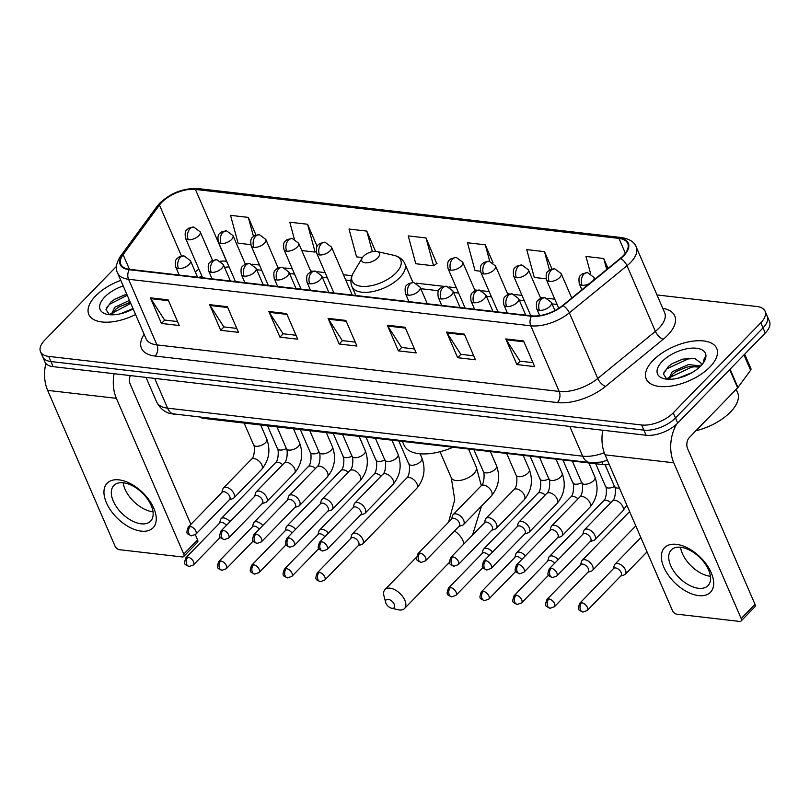 <?xml version="1.0" encoding="UTF-8"?>
<svg xmlns="http://www.w3.org/2000/svg" width="810" height="810" viewBox="0 0 810 810"><rect width="100%" height="100%" fill="white"/><g stroke="black" fill="none" stroke-linecap="round" stroke-linejoin="round"><path stroke-width="1.21" d="M609.252 464.535A24.006 11.715 156.6 0 1 603.065 464.596L204.555 418.497A24.006 11.715 156.6 0 1 200.546 417.535M116.508 266.328L44.763 340.129A24.006 11.715 -23.4 0 0 40.5 351.712L44.935 361.969A24.006 11.715 -23.4 0 0 53.146 366.657L646.096 435.243A24.006 11.715 -23.4 0 0 677.687 423.083L765.237 333.031A24.006 11.715 -23.4 0 0 769.5 321.449L767.283 316.315A24.006 11.715 -23.4 0 1 763.02 327.908A24.006 11.715 -23.4 0 0 767.283 316.315L765.065 311.192A24.006 11.715 -23.4 0 0 756.854 306.504L656.991 294.951M42.717 356.845A24.006 11.715 -23.4 0 0 50.929 361.533L643.879 430.12A24.006 11.715 -23.4 0 0 675.469 417.95L763.02 327.908L675.469 417.95A24.006 11.715 -23.4 0 1 643.879 430.12L50.929 361.533A24.006 11.715 -23.4 0 1 42.717 356.845M95.641 295.923A38.404 18.731 -23.4 0 0 88.827 314.472A38.404 18.731 -23.4 0 0 135.574 314.523A38.404 18.731 -23.4 0 1 88.827 314.472A38.404 18.731 -23.4 0 1 95.641 295.923A38.404 18.731 -23.4 0 1 120.791 280.361A38.404 18.731 -23.4 0 0 95.641 295.923M653.052 360.399A38.404 18.731 -23.4 0 0 646.238 378.948A38.404 18.731 -23.4 0 0 673.394 385.712A38.404 18.731 -23.4 0 0 709.924 366.981A38.404 18.731 -23.4 0 0 716.728 348.442A38.404 18.731 -23.4 0 0 689.573 341.678A38.404 18.731 -23.4 0 0 653.052 360.399A38.404 18.731 -23.4 0 0 646.238 378.948A38.404 18.731 -23.4 0 0 673.394 385.712A38.404 18.731 -23.4 0 0 709.924 366.981A38.404 18.731 -23.4 0 0 716.728 348.442A38.404 18.731 -23.4 0 0 689.573 341.678A38.404 18.731 -23.4 0 0 653.052 360.399M161.716 202.399A25.606 12.494 156.6 0 1 195.412 189.429L618.951 238.413A25.606 12.494 156.6 0 1 627.71 243.415A25.606 12.494 156.6 0 1 620.318 258.37L562.667 305.481A25.606 12.494 156.6 0 1 531.805 315.849L129.58 269.325A25.606 12.494 156.6 0 1 120.832 264.333A25.606 12.494 156.6 0 1 123.1 254.634L159.448 205.062A25.606 12.494 156.6 0 1 161.716 202.399M161.241 202.338A26.244 12.798 -23.4 0 0 158.912 205.072L122.563 254.644A26.244 12.798 -23.4 0 0 129.215 269.71L531.441 316.234A26.244 12.798 -23.4 0 0 563.061 305.603L620.723 258.491A26.244 12.798 -23.4 0 0 619.326 238.039L195.787 189.044A26.244 12.798 -23.4 0 0 161.241 202.338M436.722 263.554L426.03 237.958L408.26 235.902L415.793 263.736L433.563 265.791L437.015 263.341M40.5 351.712A24.006 11.715 -23.4 0 0 48.701 356.4L641.662 424.987A24.006 11.715 -23.4 0 0 673.252 412.827L760.803 322.785A24.006 11.715 -23.4 0 0 765.065 311.192M464.322 334.125L475.419 359.761L457.65 357.706L446.553 332.07L464.322 334.125M523.564 340.98L534.661 366.616L516.881 364.561L505.794 338.924L523.564 340.98M286.618 313.571L297.716 339.208L279.936 337.152L268.849 311.516L286.618 313.571M227.377 306.717L238.474 332.353L220.705 330.298L209.608 304.661L227.377 306.717M168.146 299.862L179.243 325.509L161.463 323.453L150.376 297.807L168.146 299.862M405.091 327.27L416.188 352.917L398.409 350.862L387.322 325.215L405.091 327.27M345.85 320.426L356.947 346.062L339.177 344.007L328.08 318.37L345.85 320.426M551.995 268.981L544.502 251.657L526.733 249.601L534.266 277.435L546.092 278.802M608.026 268.414L603.744 258.511L585.964 256.456L590.611 273.618M375.556 251.363L366.798 231.103L349.019 229.048L356.552 256.881L362.445 257.56M317.115 246.331L307.557 224.259L289.788 222.203L294.334 239.001M255.94 235.022L248.326 217.404L230.546 215.349L238.079 243.172L250.746 244.64M493.057 262.825L485.271 244.812L467.492 242.757L475.024 270.58L480.462 271.208M339.177 344.007L342.458 340.625M355.236 342.103L342.296 340.605L328.526 319.201A6.399 4.263 -83.4 0 1 328.08 318.37M398.409 350.862L401.699 347.48M414.467 348.958L401.537 347.46L387.757 326.055A6.399 4.263 -83.4 0 1 387.322 325.215M161.463 323.453L164.754 320.072M177.532 321.55L164.592 320.051L150.812 298.647A6.399 4.263 -83.4 0 1 150.376 297.807M220.705 330.298L223.985 326.926M236.763 328.404L223.823 326.906L210.053 305.492A6.399 4.263 -83.4 0 1 209.608 304.661M279.936 337.152L283.227 333.771M295.994 335.249L283.065 333.76L269.284 312.346A6.399 4.263 -83.4 0 1 268.849 311.516M516.881 364.561L520.172 361.179M532.939 362.657L520.01 361.159L506.23 339.755A6.399 4.263 -83.4 0 1 505.794 338.924M457.65 357.706L460.93 354.334M473.708 355.813L460.768 354.314L446.998 332.9A6.399 4.263 -83.4 0 1 446.553 332.07M426.03 237.958L433.563 265.791M366.798 231.103L372.357 251.647M307.557 224.259L315.09 252.082L301.806 250.543M315.09 252.082L316.194 251.302M248.326 217.404L253.459 236.378M485.271 244.812L489.736 261.326M544.502 251.657L549.484 270.054M603.744 258.511L606.71 269.487M111.122 314.817L114.828 307.233L129.468 300.409M111.82 314.827L115.709 309.268L118.837 306.98L130.349 302.444M120.406 313.784L132.982 308.549M123.201 285.93A26.082 12.727 -23.4 0 0 104.763 296.986A26.082 12.727 -23.4 0 0 107.052 314.331A26.082 12.727 -23.4 0 0 133.164 308.944M125.246 294.668L114.888 299.103L110.93 302.008L105.999 309.531L109.37 314.675M106.485 307.739L109.654 304.216L127.241 295.265M112.539 312.954L130.764 303.406M114.605 299.285L125.732 294.536M109.654 314.725L110.889 313.197M118.331 307.304L129.023 302.748M141.203 531.137A32.005 18.033 44.2 0 1 106.414 502.757A32.005 18.033 44.2 0 1 119.009 479.864A32.005 18.033 44.2 0 1 153.799 508.245A32.005 18.033 44.2 0 1 141.203 531.137M123.363 482.8A25.606 14.428 -135.8 0 0 113.876 485.463A25.606 14.428 -135.8 0 0 116.974 507.597A25.606 14.428 -135.8 0 0 141.112 523.817A25.606 14.428 -135.8 0 0 150.589 521.154A25.606 14.428 -135.8 0 0 147.491 499.021A25.606 14.428 -135.8 0 0 123.363 482.8M153.019 511.819A25.606 14.428 44.2 0 1 152.806 511.788A25.606 14.428 44.2 0 1 123.15 482.78M45.856 363.447A32.005 21.333 96.6 0 0 47.648 390.38L115.05 546.142A3.999 2.258 -135.8 0 0 119.404 549.686L182.189 556.946A3.999 2.258 -135.8 0 0 183.678 556.531A3.999 2.258 -135.8 0 0 183.769 554.091L197.589 539.865L195.342 534.671M114.078 373.704A32.005 21.333 96.6 0 0 116.367 398.328L183.769 554.091M190.887 524.374L130.187 384.112A7.999 5.336 -83.4 0 1 130.329 375.587M197.589 539.865A3.999 2.258 44.2 0 1 197.498 542.315L183.678 556.531M392.07 608.31A5.599 3.159 -135.8 0 0 394.278 604.301A5.599 3.159 -135.8 0 0 388.192 599.329A5.599 3.159 -135.8 0 0 385.692 602.508A5.599 3.159 -135.8 0 0 391.564 608.219A5.599 3.159 -135.8 0 0 392.07 608.31M385.692 602.508L383.96 595.897A13.598 7.665 44.2 0 1 384.983 589.599A13.598 7.665 44.2 0 1 390.025 588.181A13.598 7.665 44.2 0 1 402.843 596.798A13.598 7.665 44.2 0 1 404.494 608.563A13.598 7.665 44.2 0 1 399.451 609.981A13.598 7.665 44.2 0 1 398.226 609.758L391.564 608.219M377.713 257.924A9.598 4.688 -23.4 0 0 376.873 251.535A9.598 4.688 -23.4 0 0 363.498 256.274A9.598 4.688 -23.4 0 0 362.262 257.863A9.598 4.688 -23.4 0 0 366.11 262.845A9.598 4.688 -23.4 0 0 377.713 257.924M402.398 441.389L403.998 445.075A44.003 21.465 -23.4 0 0 453.053 447.242M229.969 521.721A7.199 4.06 -135.8 0 0 223.783 517.934A7.199 4.06 -135.8 0 0 221.12 518.683A7.199 4.06 -135.8 0 0 220.533 519.716L219.49 523.23M226.405 525.386A5.204 2.926 -135.8 0 0 221.717 522.389A5.204 2.926 -135.8 0 0 219.793 522.926L185.966 557.715C183.283 565.137 184.741 564.185 189.094 566.504A5.204 3.463 96.6 0 1 186.705 564.418A5.204 3.463 -83.4 0 1 187.89 557.169A5.204 2.926 -135.8 0 0 185.966 557.715M262.784 525.518A7.199 4.06 -135.8 0 0 256.608 521.731A7.199 4.06 -135.8 0 0 253.935 522.48A7.199 4.06 -135.8 0 0 253.348 523.513L252.315 527.026M259.22 529.183A5.204 2.926 -135.8 0 0 254.532 526.176A5.204 2.926 -135.8 0 0 252.609 526.723L218.781 561.512C216.108 568.934 217.556 567.982 221.92 570.301A5.204 3.463 96.6 0 1 219.52 568.215A5.204 3.463 -83.4 0 1 220.715 560.965A5.204 2.926 -135.8 0 0 218.781 561.512M295.609 529.315A7.199 4.06 -135.8 0 0 289.423 525.528A7.199 4.06 -135.8 0 0 286.75 526.277A7.199 4.06 -135.8 0 0 286.163 527.31L285.13 530.823M292.035 532.98A5.204 2.926 -135.8 0 0 287.348 529.973A5.204 2.926 -135.8 0 0 285.424 530.52L251.606 565.299C248.923 572.731 250.371 571.779 254.735 574.098A5.204 3.463 96.6 0 1 252.335 572.012A5.204 3.463 -83.4 0 1 253.53 564.762A5.204 2.926 -135.8 0 0 251.606 565.299M328.425 533.112A7.199 4.06 -135.8 0 0 322.238 529.325A7.199 4.06 -135.8 0 0 319.575 530.074A7.199 4.06 -135.8 0 0 318.978 531.107L317.945 534.62M324.85 536.777A5.204 2.926 -135.8 0 0 320.163 533.77A5.204 2.926 -135.8 0 0 318.239 534.317L284.421 569.096C281.738 576.528 283.186 575.576 287.55 577.894A5.204 3.463 96.6 0 1 285.15 575.809A5.204 3.463 -83.4 0 1 286.345 568.559A5.204 2.926 -135.8 0 0 284.421 569.096M358.222 545.667L361.695 544.533A7.199 4.06 -135.8 0 0 362.718 543.915A7.199 4.06 -135.8 0 0 362.88 539.511A7.199 4.06 -135.8 0 0 355.053 533.122A7.199 4.06 -135.8 0 0 352.391 533.871A7.199 4.06 -135.8 0 0 351.793 534.904L350.76 538.417M319.16 572.356A5.204 2.926 -135.8 0 1 324.061 575.647A5.204 2.926 -135.8 0 1 324.688 580.142L358.516 545.363A5.204 2.926 -135.8 0 0 358.638 542.184A5.204 2.926 -135.8 0 0 352.988 537.567A5.204 2.926 -135.8 0 0 351.054 538.113L317.236 572.893C314.553 580.324 316.001 579.373 320.365 581.691A5.204 3.463 96.6 0 1 317.966 579.606A5.204 3.463 -83.4 0 1 319.16 572.356A5.204 2.926 -135.8 0 0 317.236 572.893M492.51 552.086A7.199 4.06 -135.8 0 0 486.324 548.309A7.199 4.06 -135.8 0 0 483.651 549.058A7.199 4.06 -135.8 0 0 483.064 550.091L482.031 553.594M488.936 555.761A5.204 2.926 -135.8 0 0 484.248 552.754A5.204 2.926 -135.8 0 0 482.325 553.291L448.507 588.08C445.824 595.502 447.272 594.56 451.636 596.869A5.204 3.463 96.6 0 1 449.236 594.783A5.204 3.463 -83.4 0 1 450.431 587.533A5.204 2.926 -135.8 0 0 448.507 588.08M525.326 555.883A7.199 4.06 -135.8 0 0 519.139 552.106A7.199 4.06 -135.8 0 0 516.476 552.845A7.199 4.06 -135.8 0 0 515.879 553.888L514.846 557.391M521.751 559.558A5.204 2.926 -135.8 0 0 517.063 556.551A5.204 2.926 -135.8 0 0 515.14 557.088L481.322 591.877C478.639 599.299 480.087 598.357 484.451 600.666A5.204 3.463 96.6 0 1 482.051 598.58A5.204 3.463 -83.4 0 1 483.246 591.33A5.204 2.926 -135.8 0 0 481.322 591.877M558.141 559.68A7.199 4.06 -135.8 0 0 551.954 555.893A7.199 4.06 -135.8 0 0 549.291 556.642A7.199 4.06 -135.8 0 0 548.694 557.675L547.661 561.188M554.577 563.345A5.204 2.926 -135.8 0 0 549.889 560.348A5.204 2.926 -135.8 0 0 547.955 560.885L514.137 595.674C511.454 603.096 512.902 602.144 517.266 604.462A5.204 3.463 96.6 0 1 514.866 602.377A5.204 3.463 -83.4 0 1 516.061 595.127A5.204 2.926 -135.8 0 0 514.137 595.674M587.938 572.235L591.411 571.101A7.199 4.06 -135.8 0 0 592.434 570.483A7.199 4.06 -135.8 0 0 592.596 566.079A7.199 4.06 -135.8 0 0 584.769 559.69A7.199 4.06 -135.8 0 0 582.106 560.439A7.199 4.06 -135.8 0 0 581.519 561.472L580.476 564.985M548.876 598.924A5.204 2.926 -135.8 0 1 553.777 602.225A5.204 2.926 -135.8 0 1 554.415 606.72L588.232 571.931A5.204 2.926 -135.8 0 0 588.354 568.752A5.204 2.926 -135.8 0 0 582.704 564.135A5.204 2.926 -135.8 0 0 580.78 564.681L546.952 599.471C544.269 606.892 545.727 605.941 550.081 608.259A5.204 3.463 96.6 0 1 547.681 606.174A5.204 3.463 -83.4 0 1 548.876 598.924A5.204 2.926 -135.8 0 0 546.952 599.471M620.754 576.031L624.237 574.897A7.199 4.06 -135.8 0 0 625.249 574.28A7.199 4.06 -135.8 0 0 625.421 569.875A7.199 4.06 -135.8 0 0 617.585 563.487A7.199 4.06 -135.8 0 0 614.922 564.236A7.199 4.06 -135.8 0 0 614.334 565.269L613.292 568.782M581.691 602.721A5.204 2.926 -135.8 0 1 586.602 606.012A5.204 2.926 -135.8 0 1 587.23 610.517L621.047 575.728A5.204 2.926 -135.8 0 0 621.169 572.548A5.204 2.926 -135.8 0 0 615.519 567.931A5.204 2.926 -135.8 0 0 613.595 568.478L579.768 603.258C577.085 610.689 578.542 609.738 582.896 612.056A5.204 3.463 96.6 0 1 580.507 609.971A5.204 3.463 -83.4 0 1 581.691 602.721A5.204 2.926 -135.8 0 0 579.768 603.258M229.27 499.821L232.743 498.687A7.199 4.06 -135.8 0 0 233.766 498.059A7.199 4.06 -135.8 0 0 233.928 493.665A7.199 4.06 -135.8 0 0 228.785 488.177A7.199 4.06 -135.8 0 0 223.439 488.025A7.199 4.06 -135.8 0 0 222.851 489.058L221.808 492.561M190.208 526.51A5.204 2.926 -135.8 0 1 195.119 529.801A5.204 2.926 -135.8 0 1 195.747 534.296L229.564 499.517A5.204 2.926 -135.8 0 0 229.686 496.327A5.204 2.926 -135.8 0 0 224.036 491.721A5.204 2.926 -135.8 0 0 222.112 492.257L188.285 527.047C185.601 534.478 187.059 533.527 191.413 535.835A5.204 3.463 96.6 0 1 189.024 533.749A5.204 3.463 -83.4 0 1 190.208 526.51A5.204 2.926 -135.8 0 0 188.285 527.047M262.086 503.617L265.569 502.473A7.199 4.06 -135.8 0 0 266.581 501.856A7.199 4.06 -135.8 0 0 266.753 497.451A7.199 4.06 -135.8 0 0 261.6 491.974A7.199 4.06 -135.8 0 0 256.254 491.822A7.199 4.06 -135.8 0 0 255.666 492.855L254.623 496.358M223.023 530.307A5.204 2.926 -135.8 0 1 227.934 533.598A5.204 2.926 -135.8 0 1 228.562 538.093L262.379 503.304A5.204 2.926 -135.8 0 0 262.501 500.124A5.204 2.926 -135.8 0 0 256.851 495.517A5.204 2.926 -135.8 0 0 254.927 496.054L221.1 530.844C218.416 538.275 219.874 537.324 224.238 539.632A5.204 3.463 96.6 0 1 221.839 537.546A5.204 3.463 -83.4 0 1 223.023 530.307A5.204 2.926 -135.8 0 0 221.1 530.844M294.901 507.404L298.384 506.27A7.199 4.06 -135.8 0 0 299.396 505.653A7.199 4.06 -135.8 0 0 299.568 501.248A7.199 4.06 -135.8 0 0 294.425 495.771A7.199 4.06 -135.8 0 0 289.069 495.619A7.199 4.06 -135.8 0 0 288.481 496.651L287.449 500.155M255.849 534.094A5.204 2.926 -135.8 0 1 260.749 537.394A5.204 2.926 -135.8 0 1 261.377 541.89L295.194 507.1A5.204 2.926 -135.8 0 0 295.316 503.921A5.204 2.926 -135.8 0 0 289.666 499.314A5.204 2.926 -135.8 0 0 287.742 499.851L253.915 534.64C251.242 542.072 252.69 541.12 257.053 543.429A5.204 3.463 96.6 0 1 254.654 541.343A5.204 3.463 -83.4 0 1 255.849 534.094A5.204 2.926 -135.8 0 0 253.915 534.64M327.716 511.201L331.199 510.067A7.199 4.06 -135.8 0 0 332.211 509.45A7.199 4.06 -135.8 0 0 332.383 505.045A7.199 4.06 -135.8 0 0 327.24 499.567A7.199 4.06 -135.8 0 0 321.884 499.416A7.199 4.06 -135.8 0 0 321.297 500.448L320.264 503.952M288.664 537.891A5.204 2.926 -135.8 0 1 293.564 541.191A5.204 2.926 -135.8 0 1 294.192 545.687L328.02 510.897A5.204 2.926 -135.8 0 0 328.141 507.718A5.204 2.926 -135.8 0 0 322.481 503.111A5.204 2.926 -135.8 0 0 320.558 503.648L286.74 538.437C284.057 545.859 285.505 544.917 289.869 547.226A5.204 3.463 96.6 0 1 287.469 545.14A5.204 3.463 -83.4 0 1 288.664 537.891A5.204 2.926 -135.8 0 0 286.74 538.437M360.531 514.998L364.014 513.864A7.199 4.06 -135.8 0 0 365.026 513.246A7.199 4.06 -135.8 0 0 365.199 508.842A7.199 4.06 -135.8 0 0 360.055 503.364A7.199 4.06 -135.8 0 0 354.709 503.202A7.199 4.06 -135.8 0 0 354.112 504.245L353.079 507.748M321.479 541.688A5.204 2.926 -135.8 0 1 326.379 544.988A5.204 2.926 -135.8 0 1 327.007 549.484L360.835 514.694A5.204 2.926 -135.8 0 0 360.956 511.515A5.204 2.926 -135.8 0 0 355.296 506.908A5.204 2.926 -135.8 0 0 353.373 507.445L319.555 542.234C316.872 549.656 318.32 548.714 322.684 551.023A5.204 3.463 96.6 0 1 320.284 548.937A5.204 3.463 -83.4 0 1 321.479 541.688A5.204 2.926 -135.8 0 0 319.555 542.234M458.986 526.389L462.469 525.255A7.199 4.06 -135.8 0 0 463.482 524.637A7.199 4.06 -135.8 0 0 463.654 520.233A7.199 4.06 -135.8 0 0 458.5 514.745A7.199 4.06 -135.8 0 0 453.154 514.593A7.199 4.06 -135.8 0 0 452.567 515.626L451.524 519.139M419.924 553.078A5.204 2.926 -135.8 0 1 424.835 556.369A5.204 2.926 -135.8 0 1 425.463 560.874L459.28 526.085A5.204 2.926 -135.8 0 0 459.402 522.906A5.204 2.926 -135.8 0 0 453.752 518.289A5.204 2.926 -135.8 0 0 451.828 518.835L418 553.615C415.317 561.046 416.775 560.095 421.139 562.413A5.204 3.463 96.6 0 1 418.74 560.328A5.204 3.463 -83.4 0 1 419.924 553.078A5.204 2.926 -135.8 0 0 418 553.615M491.802 530.185L495.285 529.051A7.199 4.06 -135.8 0 0 496.297 528.434A7.199 4.06 -135.8 0 0 496.469 524.029A7.199 4.06 -135.8 0 0 491.326 518.542A7.199 4.06 -135.8 0 0 485.97 518.39A7.199 4.06 -135.8 0 0 485.382 519.423L484.35 522.936M452.75 556.875A5.204 2.926 -135.8 0 1 457.65 560.166A5.204 2.926 -135.8 0 1 458.278 564.661L492.095 529.882A5.204 2.926 -135.8 0 0 492.217 526.702A5.204 2.926 -135.8 0 0 486.567 522.085A5.204 2.926 -135.8 0 0 484.643 522.632L450.816 557.412C448.143 564.843 449.591 563.892 453.954 566.21A5.204 3.463 96.6 0 1 451.555 564.124A5.204 3.463 -83.4 0 1 452.75 556.875A5.204 2.926 -135.8 0 0 450.816 557.412M524.617 533.982L528.1 532.848A7.199 4.06 -135.8 0 0 529.112 532.231A7.199 4.06 -135.8 0 0 529.284 527.826A7.199 4.06 -135.8 0 0 524.141 522.339A7.199 4.06 -135.8 0 0 518.785 522.187A7.199 4.06 -135.8 0 0 518.197 523.219L517.165 526.733M485.565 560.672A5.204 2.926 -135.8 0 1 490.465 563.962A5.204 2.926 -135.8 0 1 491.093 568.458L524.921 533.679A5.204 2.926 -135.8 0 0 525.042 530.499A5.204 2.926 -135.8 0 0 519.382 525.882A5.204 2.926 -135.8 0 0 517.458 526.429L483.641 561.208C480.958 568.64 482.406 567.688 486.769 569.997A5.204 3.463 96.6 0 1 484.37 567.911A5.204 3.463 -83.4 0 1 485.565 560.672A5.204 2.926 -135.8 0 0 483.641 561.208M557.442 537.779L560.915 536.645A7.199 4.06 -135.8 0 0 561.927 536.017A7.199 4.06 -135.8 0 0 562.099 531.623A7.199 4.06 -135.8 0 0 556.956 526.135A7.199 4.06 -135.8 0 0 551.61 525.984A7.199 4.06 -135.8 0 0 551.013 527.016L549.98 530.53M518.38 564.469A5.204 2.926 -135.8 0 1 523.28 567.759A5.204 2.926 -135.8 0 1 523.908 572.255L557.736 537.476A5.204 2.926 -135.8 0 0 557.857 534.286A5.204 2.926 -135.8 0 0 552.197 529.679A5.204 2.926 -135.8 0 0 550.274 530.216L516.456 565.005C513.773 572.437 515.221 571.485 519.585 573.794A5.204 3.463 96.6 0 1 517.185 571.708A5.204 3.463 -83.4 0 1 518.38 564.469A5.204 2.926 -135.8 0 0 516.456 565.005M590.257 541.576L593.73 540.442A7.199 4.06 -135.8 0 0 594.753 539.814A7.199 4.06 -135.8 0 0 594.915 535.41A7.199 4.06 -135.8 0 0 589.771 529.932A7.199 4.06 -135.8 0 0 584.425 529.78A7.199 4.06 -135.8 0 0 583.828 530.813L582.795 534.317M551.195 568.266A5.204 2.926 -135.8 0 1 556.095 571.556A5.204 2.926 -135.8 0 1 556.723 576.052L590.551 541.262A5.204 2.926 -135.8 0 0 590.672 538.083A5.204 2.926 -135.8 0 0 585.022 533.476A5.204 2.926 -135.8 0 0 583.089 534.013L549.271 568.802C546.588 576.234 548.046 575.282 552.4 577.591A5.204 3.463 96.6 0 1 550 575.505A5.204 3.463 -83.4 0 1 551.195 568.266A5.204 2.926 -135.8 0 0 549.271 568.802M698.615 595.613A32.005 18.033 44.2 0 1 663.825 567.233A32.005 18.033 44.2 0 1 676.421 544.33A32.005 18.033 44.2 0 1 711.21 572.71A32.005 18.033 44.2 0 1 698.615 595.613M680.775 547.276A25.606 14.428 -135.8 0 0 671.288 549.939A25.606 14.428 -135.8 0 0 674.386 572.073A25.606 14.428 -135.8 0 0 698.524 588.293A25.606 14.428 -135.8 0 0 708.001 585.63A25.606 14.428 -135.8 0 0 704.903 563.497A25.606 14.428 -135.8 0 0 680.775 547.276M710.431 576.295A25.606 14.428 44.2 0 1 710.218 576.264A25.606 14.428 44.2 0 1 680.562 547.246M602.782 430.231A32.005 21.333 96.6 0 0 605.06 454.856L672.462 610.608A3.999 2.258 -135.8 0 0 676.816 614.162L739.611 621.422A3.999 2.258 -135.8 0 0 741.089 621.007A3.999 2.258 -135.8 0 0 741.18 618.556L755.001 604.341L687.599 448.588A7.999 5.336 -83.4 0 1 689.431 437.43L737.616 387.879L729.699 369.593M676.664 424.096A32.005 21.333 96.6 0 0 673.778 462.804L741.18 618.556M755.001 604.341A3.999 2.258 44.2 0 1 754.91 606.791L741.089 621.007M744.663 354.193L750.951 368.722A3.999 1.954 156.6 0 1 750.597 370.241L737.971 387.464A3.999 1.954 156.6 0 1 737.616 387.879M695.932 430.758A40.004 19.521 -23.4 0 0 730.519 411.986A40.004 19.521 -23.4 0 0 737.616 392.678L736.179 389.357M668.533 379.293L672.239 371.709L688.54 364.561L700.721 365.998M669.232 379.303L673.12 373.744L676.249 371.456L685.878 367.365L689.421 366.596L699.587 367.102M677.818 378.26L691.77 372.752M701.166 365.543A18.083 8.819 -23.4 0 0 700.903 363.022L694.595 358.334L682.658 359.144L672.3 363.579L668.341 366.484L663.41 373.997L666.782 379.151M662.175 361.462A26.082 12.727 -23.4 0 0 664.463 378.807A26.082 12.727 -23.4 0 0 700.802 365.928A26.082 12.727 -23.4 0 0 704.163 361.625A26.082 12.727 -23.4 0 0 693.704 348.077A26.082 12.727 -23.4 0 0 662.175 361.462M703.434 362.758L704.427 357.949L702.989 363.376M663.896 372.215L667.065 368.692L688.146 358.962L694.828 358.384M669.951 377.43L691.669 367.102L697.319 366.525M672.016 363.761L683.144 359.012M667.065 379.201L668.301 377.673M675.742 371.78L686.434 367.224M204.322 417.97L204.555 418.497M601.891 461.862L603.065 464.596M53.146 366.657L48.701 356.4M765.237 333.031L760.803 322.785M677.687 423.083L673.252 412.827M646.096 435.243L641.662 424.987M607.419 460.293L600.453 462.156L590.034 462.581L169.735 413.454C167.731 412.837 161.261 410.933 156.624 401.912A32.005 15.613 -23.4 0 0 167.569 408.159L154.69 378.402M174.94 414.568A15.998 10.672 -83.4 0 1 167.569 408.159L582.663 456.172L569.784 426.414M590.034 462.581A15.998 10.672 -83.4 0 1 582.663 456.172A32.005 15.613 -23.4 0 0 604.25 452.77M195.412 189.429L226.486 261.215A25.606 12.494 -23.4 0 0 220.664 261.195M198.906 269.173A25.606 12.494 -23.4 0 0 195.281 271.876M662.772 308.326A40.004 19.521 156.6 0 1 667.673 335.208A40.004 19.521 156.6 0 1 663.218 339.268L605.566 386.38A40.004 19.521 156.6 0 1 557.361 402.58L155.125 356.056A40.004 19.521 156.6 0 1 144.139 334.327M620.723 258.491A7.999 3.513 50.7 0 1 627.011 265.72L655.412 331.361A32.005 15.613 -23.4 0 0 658.976 328.111A32.005 15.613 -23.4 0 0 664.645 312.66L636.245 247.02A32.005 15.613 156.6 0 1 627.011 265.72L569.349 312.832A32.005 15.613 156.6 0 1 530.783 325.802L128.557 279.268A7.999 5.336 -83.4 0 1 129.215 269.71M619.326 238.039A7.999 5.336 -83.4 0 1 621.614 237.563L198.075 188.578C183.799 187.94 171.052 192.78 159.823 203.107L156.978 206.459A7.999 5.366 36.2 0 1 158.912 205.072M531.441 316.234A7.999 5.336 96.6 0 0 530.783 325.802L559.194 391.433A32.005 15.613 -23.4 0 0 597.76 378.472L655.412 331.361A7.999 3.513 -129.3 0 0 663.218 339.268M563.061 305.603A7.999 3.513 50.7 0 1 569.349 312.832L597.76 378.472A7.999 3.513 -129.3 0 0 605.566 386.38M156.978 206.459L120.629 256.031A7.999 5.366 36.2 0 1 122.563 254.644M155.125 356.056A7.999 5.336 -83.4 0 0 156.958 344.908L128.557 279.268A32.005 15.613 156.6 0 1 117.612 273.031L146.023 338.661A32.005 15.613 -23.4 0 0 156.958 344.908L559.194 391.433A7.999 5.336 -83.4 0 1 557.361 402.58M198.075 188.578A7.999 5.336 96.6 0 0 195.787 189.044M618.951 238.413L625.361 253.216M554.82 299.194L547.459 298.343M542.417 297.756L540.351 297.523M522.004 295.397L514.644 294.546M509.601 293.959L507.536 293.726M489.179 291.6L481.828 290.75M476.786 290.162L474.721 289.929M456.364 287.803L449.013 286.953M443.971 286.365L416.198 283.156M351.975 275.724L343.45 274.742M325.104 272.616L317.743 271.765M312.7 271.188L310.635 270.945M292.278 268.829L284.928 267.978M279.885 267.391L277.82 267.148M259.463 265.032L252.112 264.182M247.07 263.594L245.005 263.351M226.648 261.235L226.486 261.215A14.398 9.598 -83.4 0 0 227.397 262.966M159.448 205.062L181.481 255.99M123.1 254.634L129.448 269.315M346.204 321.246L328.526 319.201M286.973 314.391L269.284 312.346M227.731 307.537L210.053 305.492M168.5 300.692L150.812 298.647M405.445 328.101L387.757 326.055M464.677 334.945L446.998 332.9M523.918 341.8L506.23 339.755M116.367 398.328L47.648 390.38M468.484 449.024L476.29 467.066A13.598 6.632 156.6 0 1 473.87 473.637A13.598 6.632 156.6 0 1 455.969 480.533A13.598 6.632 156.6 0 1 451.322 477.87L454.724 499.689L448.608 522.136M463.857 544.006A13.598 7.665 -135.8 0 0 454.521 530.985M355.833 295.498L351.975 286.578C350.163 282.113 350.659 277.486 353.443 272.697A26.457 12.909 -23.4 0 0 364.054 286.446A26.457 12.909 -23.4 0 0 396.039 272.869A26.457 12.909 -23.4 0 0 393.721 255.272L376.873 251.535M351.975 286.578A28.806 14.053 -23.4 0 0 372.347 291.651A28.806 14.053 -23.4 0 0 399.735 277.607A28.806 14.053 -23.4 0 0 404.848 263.695C402.833 259.322 399.117 256.507 393.721 255.272M202.632 277.779L185.5 238.191C184.285 229.432 186.725 230.384 188.619 228.218L193.762 227.063A7.999 5.336 96.6 0 0 190.077 228.602A7.999 5.336 -83.4 0 0 188.244 239.75A7.999 3.908 -23.4 0 0 198.774 235.7A7.999 3.908 -23.4 0 0 200.191 231.832L212.534 260.364M185.5 238.191A7.999 3.908 -23.4 0 0 188.244 239.75M267.553 425.787L277.435 448.629A7.199 3.513 -23.4 0 0 279.572 449.985A7.199 3.513 -23.4 0 0 286.355 448.568M282.66 464.656A7.199 4.06 -135.8 0 0 277.881 462.297A7.199 4.06 -135.8 0 0 277.557 462.267A7.199 4.06 -135.8 0 0 275.218 463.047L221.12 518.683M220.411 537.212L193.428 564.965A5.204 2.926 -135.8 0 0 192.8 560.469A5.204 2.926 -135.8 0 0 187.89 557.169M235.447 281.576L218.325 241.987C217.1 233.229 219.55 234.181 221.434 232.014L226.587 230.86A7.999 5.336 96.6 0 0 222.892 232.399A7.999 5.336 -83.4 0 0 221.059 243.547A7.999 3.908 -23.4 0 0 231.589 239.497A7.999 3.908 -23.4 0 0 233.007 235.629L245.349 264.161M218.325 241.987A7.999 3.908 -23.4 0 0 221.059 243.547M300.368 429.583L310.26 452.425A7.199 3.513 -23.4 0 0 312.397 453.782A7.199 3.513 -23.4 0 0 319.17 452.365M315.485 468.453A7.199 4.06 -135.8 0 0 310.706 466.094A7.199 4.06 -135.8 0 0 310.372 466.064A7.199 4.06 -135.8 0 0 308.033 466.843L253.935 522.48M253.226 540.999L226.243 568.762A5.204 2.926 -135.8 0 0 225.615 564.266A5.204 2.926 -135.8 0 0 220.715 560.965M268.272 285.373L251.14 245.784C249.915 237.026 252.366 237.978 254.259 235.811L259.402 234.657A7.999 5.336 96.6 0 0 255.707 236.196A7.999 5.336 -83.4 0 0 253.874 247.344A7.999 3.908 -23.4 0 0 264.404 243.294A7.999 3.908 -23.4 0 0 265.822 239.426L278.174 267.958M251.14 245.784A7.999 3.908 -23.4 0 0 253.874 247.344M333.193 433.38L343.075 456.222A7.199 3.513 -23.4 0 0 345.212 457.579A7.199 3.513 -23.4 0 0 351.985 456.151M348.3 472.25A7.199 4.06 -135.8 0 0 343.521 469.891A7.199 4.06 -135.8 0 0 343.187 469.861A7.199 4.06 -135.8 0 0 340.848 470.64L286.75 526.277M286.041 544.796L259.058 572.559A5.204 2.926 -135.8 0 0 258.43 568.053A5.204 2.926 -135.8 0 0 253.53 564.762M301.087 289.17L283.956 249.581C282.731 240.823 285.181 241.775 287.074 239.608L292.218 238.454A7.999 5.336 96.6 0 0 288.522 239.993A7.999 5.336 -83.4 0 0 286.689 251.14A7.999 3.908 -23.4 0 0 297.219 247.09A7.999 3.908 -23.4 0 0 298.637 243.223L310.989 271.755M283.956 249.581A7.999 3.908 -23.4 0 0 286.689 251.14M366.009 437.177L375.891 460.019A7.199 3.513 -23.4 0 0 378.027 461.376A7.199 3.513 -23.4 0 0 384.801 459.948M381.115 476.047A7.199 4.06 -135.8 0 0 376.336 473.688A7.199 4.06 -135.8 0 0 376.002 473.658A7.199 4.06 -135.8 0 0 373.663 474.437L319.575 530.074M318.856 548.593L291.873 576.345A5.204 2.926 -135.8 0 0 291.246 571.85A5.204 2.926 -135.8 0 0 286.345 568.559M333.902 292.957L316.771 253.378C315.546 244.61 317.996 245.572 319.889 243.405L325.033 242.251A7.999 5.336 96.6 0 0 321.337 243.79A7.999 5.336 -83.4 0 0 319.505 254.937A7.999 3.908 -23.4 0 0 330.034 250.887A7.999 3.908 -23.4 0 0 331.462 247.02L352.259 295.083M316.771 253.378A7.999 3.908 -23.4 0 0 319.505 254.937M398.824 440.974L408.706 463.816A7.199 3.513 -23.4 0 0 410.842 465.173A7.199 3.513 -23.4 0 0 420.643 461.568A7.199 3.513 -23.4 0 0 421.929 458.095L420.056 453.772M362.718 543.915L416.806 488.268A7.199 4.06 -135.8 0 0 415.935 482.041A7.199 4.06 -135.8 0 0 409.151 477.485A7.199 4.06 -135.8 0 0 408.817 477.454A7.199 4.06 -135.8 0 0 406.488 478.234L352.391 533.871M465.173 308.144L448.041 268.555C446.816 259.797 449.267 260.749 451.16 258.592L456.303 257.438A7.999 5.336 96.6 0 0 452.608 258.967A7.999 5.336 -83.4 0 0 450.775 270.125A7.999 3.908 -23.4 0 0 461.305 266.065A7.999 3.908 -23.4 0 0 462.723 262.207L475.075 290.739M448.041 268.555A7.999 3.908 -23.4 0 0 450.775 270.125M530.094 456.151L539.976 478.993A7.199 3.513 -23.4 0 0 542.113 480.35A7.199 3.513 -23.4 0 0 548.886 478.933M545.201 495.021A7.199 4.06 -135.8 0 0 540.422 492.662A7.199 4.06 -135.8 0 0 540.088 492.642A7.199 4.06 -135.8 0 0 537.749 493.411L483.651 549.058M482.942 567.577L455.959 595.33A5.204 2.926 -135.8 0 0 455.331 590.834A5.204 2.926 -135.8 0 0 450.431 587.533M497.988 311.941L480.856 272.352C479.631 263.594 482.082 264.546 483.975 262.379L489.118 261.225A7.999 5.336 96.6 0 0 485.423 262.764A7.999 5.336 -83.4 0 0 483.59 273.922A7.999 3.908 -23.4 0 0 494.12 269.862A7.999 3.908 -23.4 0 0 495.538 266.004L507.89 294.526M480.856 272.352A7.999 3.908 -23.4 0 0 483.59 273.922M562.909 459.948L572.792 482.79A7.199 3.513 -23.4 0 0 574.928 484.147A7.199 3.513 -23.4 0 0 581.702 482.73M578.016 498.818A7.199 4.06 -135.8 0 0 573.237 496.459A7.199 4.06 -135.8 0 0 572.903 496.439A7.199 4.06 -135.8 0 0 570.574 497.208L516.476 552.845M515.757 571.374L488.774 599.127A5.204 2.926 -135.8 0 0 488.147 594.631A5.204 2.926 -135.8 0 0 483.246 591.33M530.803 315.738L513.672 276.149C512.447 267.391 514.897 268.343 516.79 266.176L521.934 265.022A7.999 5.336 96.6 0 0 518.238 266.561A7.999 5.336 -83.4 0 0 516.405 277.708A7.999 3.908 -23.4 0 0 526.935 273.658A7.999 3.908 -23.4 0 0 528.363 269.801L540.705 298.323M513.672 276.149A7.999 3.908 -23.4 0 0 516.405 277.708M595.725 463.745L605.607 486.587A7.199 3.513 -23.4 0 0 607.743 487.944A7.199 3.513 -23.4 0 0 614.517 486.526M610.831 502.615A7.199 4.06 -135.8 0 0 606.052 500.256A7.199 4.06 -135.8 0 0 605.718 500.226A7.199 4.06 -135.8 0 0 603.389 501.005L549.291 556.642M548.583 575.171L521.589 602.923A5.204 2.926 -135.8 0 0 520.962 598.428A5.204 2.926 -135.8 0 0 516.061 595.127M558.758 308.306L546.487 279.946C545.272 271.188 547.712 272.14 549.605 269.973L554.749 268.819A7.999 5.336 96.6 0 0 551.053 270.358A7.999 5.336 -83.4 0 0 549.221 281.505A7.999 3.908 -23.4 0 0 559.761 277.455A7.999 3.908 -23.4 0 0 561.178 273.588L571.759 298.05M546.487 279.946A7.999 3.908 -23.4 0 0 549.221 281.505M581.904 289.757L579.302 283.743C578.087 274.985 580.527 275.937 582.42 273.77L587.564 272.616A7.999 5.336 96.6 0 0 583.878 274.155A7.999 5.336 -83.4 0 0 582.046 285.302A7.999 3.908 -23.4 0 0 589.639 283.439M579.302 283.743A7.999 3.908 -23.4 0 0 582.046 285.302M593.193 280.533A7.999 3.908 -23.4 0 0 593.993 277.384L594.793 279.227M179.233 275.066L175.74 267.006C174.514 258.248 176.965 259.2 178.858 257.033L184.002 255.879A7.999 5.336 96.6 0 0 180.306 257.418A7.999 5.336 -83.4 0 0 178.473 268.576A7.999 3.908 -23.4 0 0 189.003 264.516A7.999 3.908 -23.4 0 0 190.421 260.658L197.579 277.192M175.74 267.006A7.999 3.908 -23.4 0 0 178.473 268.576M244.144 423.083L253.581 444.882A7.199 3.513 -23.4 0 0 255.717 446.239A7.199 3.513 -23.4 0 0 265.528 442.645A7.199 3.513 -23.4 0 0 266.804 439.162L260.668 424.987M266.804 439.162C270.753 450.36 269.052 460.414 261.691 469.344A7.199 4.06 -135.8 0 0 261.853 464.94A7.199 4.06 -135.8 0 0 253.702 458.531A7.199 4.06 -135.8 0 0 251.363 459.3L223.439 488.025M212.048 278.863L208.555 270.803C207.33 262.045 209.78 262.997 211.673 260.83L216.817 259.676A7.999 5.336 96.6 0 0 213.121 261.215A7.999 5.336 -83.4 0 0 211.288 272.363A7.999 3.908 -23.4 0 0 221.819 268.312A7.999 3.908 -23.4 0 0 223.246 264.455L230.394 280.989M208.555 270.803A7.999 3.908 -23.4 0 0 211.288 272.363M276.969 426.88L286.406 448.679A7.199 3.513 -23.4 0 0 288.532 450.036A7.199 3.513 -23.4 0 0 298.343 446.442A7.199 3.513 -23.4 0 0 299.619 442.959L293.483 428.784M299.619 442.959C303.568 454.147 301.867 464.211 294.506 473.141A7.199 4.06 -135.8 0 0 294.678 468.737A7.199 4.06 -135.8 0 0 286.517 462.328A7.199 4.06 -135.8 0 0 284.178 463.097L256.254 491.822M244.863 282.66L241.37 274.6C240.155 265.842 242.595 266.794 244.488 264.627L249.632 263.473A7.999 5.336 96.6 0 0 245.946 265.012A7.999 5.336 -83.4 0 0 244.104 276.159A7.999 3.908 -23.4 0 0 254.644 272.109A7.999 3.908 -23.4 0 0 256.061 268.242L263.22 284.786M241.37 274.6A7.999 3.908 -23.4 0 0 244.104 276.159M309.784 430.667L319.221 452.476A7.199 3.513 -23.4 0 0 321.357 453.833A7.199 3.513 -23.4 0 0 331.158 450.228A7.199 3.513 -23.4 0 0 332.434 446.755L326.298 432.58M332.434 446.755C336.393 457.944 334.682 468.008 327.321 476.938A7.199 4.06 -135.8 0 0 327.493 472.534A7.199 4.06 -135.8 0 0 319.332 466.115A7.199 4.06 -135.8 0 0 316.993 466.894L289.069 495.619M277.678 286.457L274.185 278.397C272.97 269.639 275.42 270.591 277.303 268.424L282.457 267.27A7.999 5.336 96.6 0 0 278.761 268.809A7.999 5.336 -83.4 0 0 276.929 279.956A7.999 3.908 -23.4 0 0 287.459 275.906A7.999 3.908 -23.4 0 0 288.876 272.038L296.035 288.583M274.185 278.397A7.999 3.908 -23.4 0 0 276.929 279.956M342.6 434.464L352.036 456.273A7.199 3.513 -23.4 0 0 354.173 457.63A7.199 3.513 -23.4 0 0 363.974 454.025A7.199 3.513 -23.4 0 0 365.249 450.552L359.113 436.377M365.249 450.552C369.208 461.74 367.497 471.805 360.136 480.735A7.199 4.06 -135.8 0 0 360.308 476.331A7.199 4.06 -135.8 0 0 352.147 469.911A7.199 4.06 -135.8 0 0 349.809 470.691L321.884 499.416M310.493 290.253L307.01 282.194C305.785 273.436 308.235 274.387 310.119 272.221L315.272 271.067A7.999 5.336 96.6 0 0 311.577 272.606A7.999 5.336 -83.4 0 0 309.744 283.753A7.999 3.908 -23.4 0 0 320.274 279.703A7.999 3.908 -23.4 0 0 321.692 275.835L328.85 292.38M307.01 282.194A7.999 3.908 -23.4 0 0 309.744 283.753M375.415 438.261L384.851 460.07A7.199 3.513 -23.4 0 0 386.988 461.427A7.199 3.513 -23.4 0 0 396.789 457.822A7.199 3.513 -23.4 0 0 398.064 454.349L391.939 440.174M398.064 454.349C402.023 465.537 400.322 475.602 392.951 484.522A7.199 4.06 -135.8 0 0 393.123 480.127A7.199 4.06 -135.8 0 0 384.963 473.708A7.199 4.06 -135.8 0 0 382.634 474.488L354.709 503.202M408.949 301.644L405.456 293.584C404.231 284.816 406.681 285.778 408.574 283.611L413.718 282.457A7.999 5.336 96.6 0 0 410.022 283.996A7.999 5.336 -83.4 0 0 408.189 295.144A7.999 3.908 -23.4 0 0 418.719 291.084A7.999 3.908 -23.4 0 0 420.147 287.226L427.295 303.76M405.456 293.584A7.999 3.908 -23.4 0 0 408.189 295.144M473.87 449.651L483.307 471.46A7.199 3.513 -23.4 0 0 485.433 472.817A7.199 3.513 -23.4 0 0 495.244 469.213A7.199 3.513 -23.4 0 0 496.52 465.74L490.384 451.565M496.52 465.74C500.469 476.928 498.768 486.982 491.407 495.912A7.199 4.06 -135.8 0 0 491.579 491.508A7.199 4.06 -135.8 0 0 483.418 485.099A7.199 4.06 -135.8 0 0 481.079 485.878L453.154 514.593M441.764 305.441L438.271 297.381C437.056 288.613 439.496 289.575 441.389 287.408L446.533 286.254A7.999 5.336 96.6 0 0 442.847 287.793A7.999 5.336 -83.4 0 0 441.005 298.941A7.999 3.908 -23.4 0 0 451.545 294.88A7.999 3.908 -23.4 0 0 452.962 291.023L460.12 307.557M438.271 297.381A7.999 3.908 -23.4 0 0 441.005 298.941M506.685 453.448L516.122 475.247A7.199 3.513 -23.4 0 0 518.258 476.614A7.199 3.513 -23.4 0 0 528.059 473.01A7.199 3.513 -23.4 0 0 529.335 469.537L523.199 455.362M529.335 469.537C533.294 480.725 531.583 490.779 524.222 499.709A7.199 4.06 -135.8 0 0 524.394 495.305A7.199 4.06 -135.8 0 0 516.233 488.896A7.199 4.06 -135.8 0 0 513.894 489.675L485.97 518.39M474.579 309.238L471.086 301.168C469.871 292.41 472.321 293.362 474.204 291.205L479.358 290.051A7.999 5.336 96.6 0 0 475.662 291.58A7.999 5.336 -83.4 0 0 473.83 302.738A7.999 3.908 -23.4 0 0 484.36 298.677A7.999 3.908 -23.4 0 0 485.777 294.82L492.936 311.354M471.086 301.168A7.999 3.908 -23.4 0 0 473.83 302.738M539.5 457.245L548.937 479.044A7.199 3.513 -23.4 0 0 551.073 480.411A7.199 3.513 -23.4 0 0 560.874 476.806A7.199 3.513 -23.4 0 0 562.15 473.324L556.014 459.149M562.15 473.324C566.109 484.522 564.398 494.576 557.037 503.506A7.199 4.06 -135.8 0 0 557.209 499.102A7.199 4.06 -135.8 0 0 549.048 492.693A7.199 4.06 -135.8 0 0 546.71 493.462L518.785 522.187M507.394 313.024L503.911 304.965C502.686 296.207 505.136 297.159 507.019 294.992L512.173 293.838A7.999 5.336 96.6 0 0 508.477 295.377A7.999 5.336 -83.4 0 0 506.645 306.534A7.999 3.908 -23.4 0 0 517.175 302.474A7.999 3.908 -23.4 0 0 518.592 298.617L525.751 315.151M503.911 304.965A7.999 3.908 -23.4 0 0 506.645 306.534M572.316 461.042L581.752 482.841A7.199 3.513 -23.4 0 0 583.888 484.198A7.199 3.513 -23.4 0 0 593.689 480.603A7.199 3.513 -23.4 0 0 594.965 477.12L588.84 462.945M594.965 477.12C598.924 488.319 597.223 498.373 589.852 507.303A7.199 4.06 -135.8 0 0 590.024 502.899A7.199 4.06 -135.8 0 0 581.863 496.489A7.199 4.06 -135.8 0 0 579.535 497.259L551.61 525.984M539.693 315.617L536.726 308.762C535.501 300.004 537.951 300.955 539.845 298.789L544.988 297.634A7.999 5.336 96.6 0 0 541.293 299.173A7.999 5.336 -83.4 0 0 539.46 310.321A7.999 3.908 -23.4 0 0 549.99 306.271A7.999 3.908 -23.4 0 0 551.408 302.413L554.921 310.524M536.726 308.762A7.999 3.908 -23.4 0 0 539.46 310.321M605.09 464.737L614.567 486.638A7.199 3.513 -23.4 0 0 616.704 487.995A7.199 3.513 -23.4 0 0 619.387 487.954M626.829 505.156L622.677 511.1A7.199 4.06 -135.8 0 0 622.839 506.695A7.199 4.06 -135.8 0 0 614.689 500.286A7.199 4.06 -135.8 0 0 612.35 501.056L584.425 529.78M673.778 462.804L605.06 454.856M730.073 369.208L737.971 387.464M750.597 370.241L743.965 354.912M156.624 401.912L146.023 377.399M120.629 256.031C116.215 262.946 115.202 268.616 117.612 273.031M636.245 247.02C634.564 242.139 629.694 238.99 621.614 237.563M199.26 277.384L201.771 275.775M224.481 267.31L229.088 266.865M557.098 304.459L552.045 303.882M524.283 300.672L519.23 300.085M491.467 296.875L486.415 296.288M458.652 293.078L453.6 292.491M438.402 290.729L420.775 288.694M350.912 280.614L345.738 280.017M327.382 277.891L322.329 277.303M294.567 274.094L289.514 273.517M261.751 270.297L256.699 269.72M449.499 562.272L404.494 608.563M412.938 282.406L404.848 263.695M362.262 257.863L353.443 272.697M416.532 557.159L384.983 589.599M476.29 467.066L481.322 485.615M481.464 506.139L472.544 535.076M440.012 451.737L451.322 477.87M277.435 448.629C278.377 447.353 279.237 460.475 275.218 463.047M193.762 227.063L200.191 231.832M193.428 564.965L189.094 566.504M310.26 452.425C311.192 451.15 312.052 464.272 308.033 466.843M226.587 230.86L233.007 235.629M226.243 568.762L221.92 570.301M343.075 456.222C344.007 454.947 344.868 468.069 340.848 470.64M259.402 234.657L265.822 239.426M259.058 572.559L254.735 574.098M375.891 460.019C376.832 458.733 377.693 471.865 373.663 474.437M292.218 238.454L298.637 243.223M291.873 576.345L287.55 577.894M408.706 463.816C409.647 462.53 410.508 475.662 406.488 478.234M416.806 488.268C424.177 479.348 425.878 469.284 421.929 458.095M325.033 242.251L331.462 247.02M324.688 580.142L320.365 581.691M539.976 478.993C540.908 477.718 541.769 490.84 537.749 493.411M456.303 257.438L462.723 262.207M455.959 595.33L451.636 596.869M572.792 482.79C573.733 481.515 574.594 494.637 570.574 497.208M489.118 261.225L495.538 266.004M488.774 599.127L484.451 600.666M605.607 486.587C606.548 485.311 607.409 498.433 603.389 501.005M521.934 265.022L528.363 269.801M521.589 602.923L517.266 604.462M635.799 525.882L592.434 570.483M554.749 268.819L561.178 273.588M629.613 511.586L582.106 560.439M554.415 606.72L550.081 608.259M647.038 551.863L625.249 574.28M587.564 272.616L593.993 277.384M640.852 537.567L614.922 564.236M587.23 610.517L582.896 612.056M253.581 444.882C254.522 443.607 255.383 456.729 251.363 459.3M261.691 469.344L233.766 498.059M195.747 534.296L191.413 535.835M184.002 255.879L190.421 260.658M286.406 448.679C287.337 447.403 288.198 460.525 284.178 463.097M294.506 473.141L266.581 501.856M228.562 538.093L224.238 539.632M216.817 259.676L223.246 264.455M319.221 452.476C320.152 451.2 321.013 464.322 316.993 466.894M327.321 476.938L299.396 505.653M261.377 541.89L257.053 543.429M249.632 263.473L256.061 268.242M352.036 456.273C352.968 454.997 353.828 468.119 349.809 470.691M360.136 480.735L332.211 509.45M294.192 545.687L289.869 547.226M282.457 267.27L288.876 272.038M384.851 460.07C385.793 458.784 386.653 471.916 382.634 474.488M392.951 484.522L365.026 513.246M327.007 549.484L322.684 551.023M315.272 271.067L321.692 275.835M483.307 471.46C484.238 470.175 485.099 483.297 481.079 485.878M491.407 495.912L463.482 524.637M425.463 560.874L421.139 562.413M413.718 282.457L420.147 287.226M516.122 475.247C517.053 473.971 517.914 487.093 513.894 489.675M524.222 499.709L496.297 528.434M458.278 564.661L453.954 566.21M446.533 286.254L452.962 291.023M548.937 479.044C549.869 477.768 550.729 490.89 546.71 493.462M557.037 503.506L529.112 532.231M491.093 568.458L486.769 569.997M479.358 290.051L485.777 294.82M581.752 482.841C582.694 481.565 583.554 494.687 579.535 497.259M589.852 507.303L561.927 536.017M523.908 572.255L519.585 573.794M512.173 293.838L518.592 298.617M614.567 486.638C615.509 485.362 616.37 498.484 612.35 501.056M622.677 511.1L594.753 539.814M556.723 576.052L552.4 577.591M544.988 297.634L551.408 302.413"/></g></svg>
